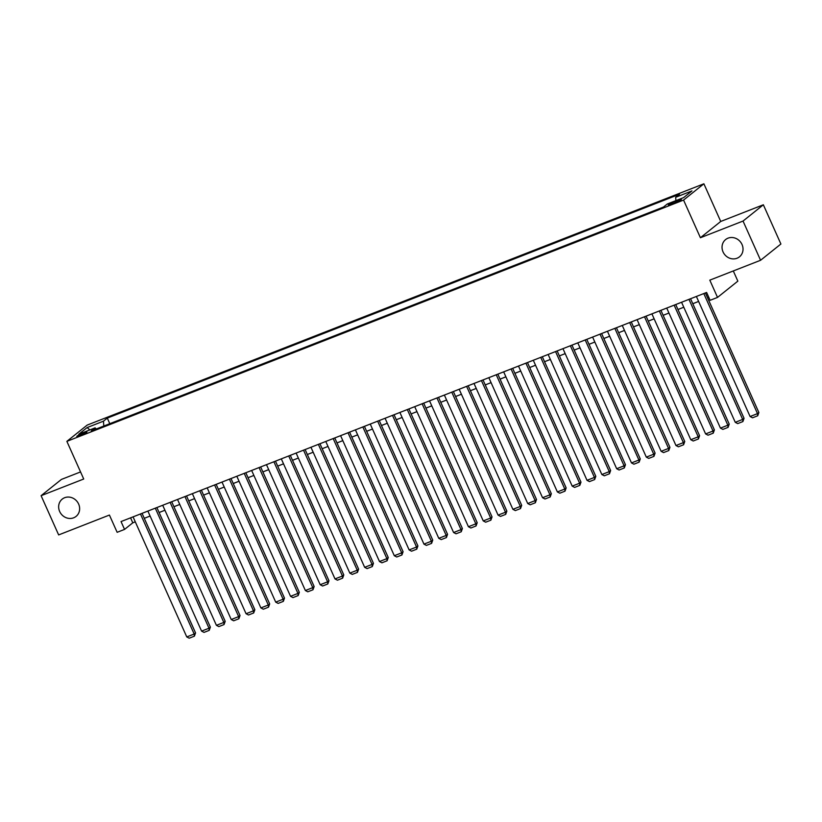 <?xml version="1.0" encoding="UTF-8"?>
<svg xmlns="http://www.w3.org/2000/svg" width="822" height="822" viewBox="0 0 822 822"><rect width="100%" height="100%" fill="white"/><g stroke="black" fill="none" stroke-linecap="round" stroke-linejoin="round"><path stroke-width="1.23" d="M78.635 504.05A11.066 10.111 51.3 0 1 76.066 516.401A11.066 10.111 51.3 0 1 59.657 511.479A11.066 10.111 51.3 0 1 62.225 499.118A11.066 10.111 51.3 0 1 78.635 504.05M742.019 244.494A11.066 10.111 51.3 0 1 739.451 256.844A11.066 10.111 51.3 0 1 723.052 251.922A11.066 10.111 51.3 0 1 725.621 239.562A11.066 10.111 51.3 0 1 742.019 244.494M80.104 435.619A5.538 0.617 -24.1 0 0 86.916 431.951A5.538 0.617 -24.1 0 0 83.618 432.804A5.538 0.617 -24.1 0 0 76.816 436.472A5.538 0.617 -24.1 0 0 80.104 435.619M80.556 471.931L61.424 479.421L41.1 495.687L58.65 534.917L109.418 515.055L117.145 532.307L124.554 529.409L132.794 522.813L135.281 521.836M703.889 183.799L87.194 425.087L66.87 441.352L683.565 200.075L703.889 183.799L720.73 221.457L700.416 237.733L743.037 221.056L763.35 204.781L720.73 221.457M763.35 204.781L780.9 244.011L760.576 260.276L709.807 280.148L717.524 297.41L737.848 281.134L733.296 270.952M743.037 221.056L760.576 260.276M717.524 297.41L710.116 300.307L706.612 292.457L121.04 521.569L124.554 529.409M678.171 200.198L674.913 201.482A5.364 0.596 -24.1 0 0 668.317 205.027A5.364 0.596 -24.1 0 0 671.502 204.205L674.77 202.931A5.364 0.596 -24.1 0 0 681.366 199.376A5.364 0.596 -24.1 0 0 678.171 200.198L678.623 201.205M96.318 428.961L95.095 427.861L91.252 430.944L663.477 207.052L667.32 203.979L683.627 197.599L691.97 190.91L675.663 197.29L679.506 194.218L107.292 418.1L103.449 421.183L103.808 426.022M95.095 427.861L78.789 434.242L87.142 427.563L103.449 421.183M700.416 237.733L683.565 200.075M41.1 495.687L83.721 479.01L66.87 441.352M144.282 518.322L150.107 516.041M159.108 512.517L164.934 510.236M173.935 506.722L179.761 504.441M188.752 500.917L194.578 498.635M203.579 495.121L209.405 492.84M218.405 489.316L224.231 487.035M233.232 483.521L239.058 481.24M248.049 477.716L253.875 475.435M262.876 471.92L268.702 469.639M277.702 466.115L283.528 463.834M292.529 460.32L298.355 458.039M307.346 454.515L313.172 452.234M322.173 448.72L327.999 446.438M336.999 442.914L342.825 440.633M351.826 437.119L357.652 434.838M366.653 431.314L372.469 429.033M381.47 425.519L387.296 423.238M396.296 419.713L402.122 417.442M411.123 413.918L416.949 411.637M425.95 408.113L431.776 405.842M440.767 402.318L446.593 400.037M455.594 396.512L461.419 394.241M470.42 390.717L476.246 388.436M485.247 384.912L491.073 382.641M500.064 379.117L505.89 376.836M514.891 373.311L520.716 371.041M529.717 367.516L535.543 365.235M544.544 361.711L550.37 359.44M559.361 355.916L565.187 353.635M574.188 350.11L580.013 347.84M589.014 344.315L594.84 342.034M603.841 338.51L609.667 336.239M618.658 332.715L624.484 330.434M633.485 326.909L639.311 324.639M648.311 321.114L654.137 318.833M663.138 315.309L668.964 313.038M677.965 309.514L683.781 307.233M692.782 303.719L698.608 301.438M707.608 297.913L708.831 297.43M130.564 517.839L132.794 522.813M675.92 200.609L675.663 197.29M109.788 423.69L107.292 418.1M87.142 427.563L89.845 429.916M703.796 293.557L757.504 413.62L758.87 412.521L705.379 292.94M696.388 296.465L750.085 416.518L757.504 413.62L757.72 415.768L752.531 417.792L750.085 416.518M758.87 412.521L757.72 415.768M688.97 299.362L742.677 419.415L744.054 418.316L690.562 298.735M681.561 302.26L735.269 422.323L742.677 419.415L742.893 421.563L737.704 423.597L735.269 422.323M744.054 418.316L742.893 421.563M674.153 305.157L727.85 425.221L729.227 424.121L675.735 304.541M666.734 308.065L720.442 428.118L727.85 425.221L728.066 427.368L722.877 429.392L720.442 428.118M729.227 424.121L728.066 427.368M659.326 310.963L713.034 431.016L714.4 429.916L660.909 310.336M651.908 313.86L705.615 433.924L713.034 431.016L713.239 433.163L708.05 435.198L705.615 433.924M714.4 429.916L713.239 433.163M644.499 316.758L698.207 436.821L699.573 435.722L646.082 316.141M637.091 319.666L690.788 439.719L698.207 436.821L698.412 438.969L693.234 440.993L690.788 439.719M699.573 435.722L698.412 438.969M629.673 322.563L683.38 442.616L684.757 441.517L631.265 321.936M622.264 325.461L675.972 445.524L683.38 442.616L683.596 444.764L678.407 446.798L675.972 445.524M684.757 441.517L683.596 444.764M614.846 328.358L668.553 448.422L669.93 447.322L616.438 327.742M607.437 331.256L661.145 451.319L668.553 448.422L668.769 450.569L663.58 452.593L661.145 451.319M669.93 447.322L668.769 450.569M600.029 334.164L653.737 454.217L655.103 453.117L601.612 333.537M592.611 337.061L646.318 457.124L653.737 454.217L653.942 456.364L648.753 458.399L646.318 457.124M655.103 453.117L653.942 456.364M585.202 339.959L638.91 460.022L640.276 458.923L586.785 339.342M577.794 342.856L631.491 462.92L638.91 460.022L639.115 462.17L633.926 464.194L631.491 462.92M640.276 458.923L639.115 462.17M570.376 345.764L624.083 465.817L625.46 464.718L571.968 345.137M562.967 348.662L616.675 468.725L624.083 465.817L624.299 467.965L619.11 469.999L616.675 468.725M625.46 464.718L624.299 467.965M555.549 351.559L609.256 471.623L610.633 470.523L557.141 350.943M548.14 354.457L601.848 474.52L609.256 471.623L609.472 473.77L604.283 475.794L601.848 474.52M610.633 470.523L609.472 473.77M540.732 357.365L594.429 477.418L595.806 476.318L542.314 356.738M533.314 360.262L587.021 480.325L594.429 477.418L594.645 479.565L589.456 481.6L587.021 480.325M595.806 476.318L594.645 479.565M525.905 363.16L579.613 483.223L580.979 482.124L527.488 362.543M518.497 366.057L572.194 486.121L579.613 483.223L579.818 485.37L574.629 487.395L572.194 486.121M580.979 482.124L579.818 485.37M511.079 368.965L564.786 489.018L566.163 487.919L512.671 368.338M503.67 371.863L557.378 491.926L564.786 489.018L565.002 491.166L559.813 493.2L557.378 491.926M566.163 487.919L565.002 491.166M496.252 374.76L549.959 494.823L551.336 493.724L497.844 374.144M488.843 377.658L542.551 497.721L549.959 494.823L550.175 496.971L544.986 498.995L542.551 497.721M551.336 493.724L550.175 496.971M481.435 380.565L535.132 500.619L536.509 499.519L483.017 379.939M474.017 383.463L527.724 503.526L535.132 500.619L535.348 502.766L530.159 504.8L527.724 503.526M536.509 499.519L535.348 502.766M466.608 386.361L520.316 506.424L521.682 505.325L468.191 385.744M459.19 389.258L512.897 509.321L520.316 506.424L520.521 508.571L515.332 510.596L512.897 509.321M521.682 505.325L520.521 508.571M451.781 392.166L505.489 512.219L506.866 511.12L453.374 391.539M444.373 395.063L498.081 515.127L505.489 512.219L505.705 514.367L500.516 516.401L498.081 515.127M506.866 511.12L505.705 514.367M436.955 397.961L490.662 518.024L492.039 516.925L438.547 397.345M429.546 400.859L483.254 520.922L490.662 518.024L490.878 520.172L485.689 522.196L483.254 520.922M492.039 516.925L490.878 520.172M422.138 403.766L475.835 523.82L477.212 522.72L423.72 403.14M414.72 406.664L468.427 526.727L475.835 523.82L476.051 525.967L470.862 528.001L468.427 526.727M477.212 522.72L476.051 525.967M407.311 409.562L461.019 529.625L462.385 528.525L408.894 408.945M399.893 412.459L453.6 532.522L461.019 529.625L461.224 531.772L456.035 533.797L453.6 532.522M462.385 528.525L461.224 531.772M392.484 415.367L446.192 535.42L447.558 534.321L394.067 414.74M385.076 418.264L438.773 538.328L446.192 535.42L446.408 537.567L441.219 539.602L438.773 538.328M447.558 534.321L446.408 537.567M377.658 421.162L431.365 541.225L432.742 540.126L379.25 420.545M370.249 424.06L423.957 544.123L431.365 541.225L431.581 543.373L426.392 545.397L423.957 544.123M432.742 540.126L431.581 543.373M362.841 426.967L416.538 547.02L417.915 545.921L364.423 426.341M355.423 429.865L409.13 549.928L416.538 547.02L416.754 549.168L411.565 551.202L409.13 549.928M417.915 545.921L416.754 549.168M348.014 432.762L401.722 552.826L403.088 551.726L349.597 432.146M340.596 435.66L394.303 555.723L401.722 552.826L401.927 554.973L396.738 556.997L394.303 555.723M403.088 551.726L401.927 554.973M333.187 438.568L386.895 558.621L388.261 557.522L334.77 437.941M325.779 441.465L379.476 561.529L386.895 558.621L387.1 560.768L381.922 562.803L379.476 561.529M388.261 557.522L387.1 560.768M318.361 444.363L372.068 564.426L373.445 563.327L319.953 443.746M310.952 447.26L364.66 567.324L372.068 564.426L372.284 566.574L367.095 568.598L364.66 567.324M373.445 563.327L372.284 566.574M303.534 450.168L357.241 570.221L358.618 569.122L305.126 449.542M296.125 453.066L349.833 573.119L357.241 570.221L357.457 572.369L352.268 574.403L349.833 573.119M358.618 569.122L357.457 572.369M288.717 455.963L342.425 576.027L343.791 574.927L290.3 455.347M281.299 458.861L335.006 578.924L342.425 576.027L342.63 578.164L337.441 580.198L335.006 578.924M343.791 574.927L342.63 578.164M273.89 461.769L327.598 581.822L328.964 580.722L275.473 461.142M266.482 464.666L320.179 584.719L327.598 581.822L327.803 583.969L322.614 586.004L320.179 584.719M328.964 580.722L327.803 583.969M259.064 467.564L312.771 587.627L314.148 586.528L260.656 466.947M251.655 470.461L305.363 590.525L312.771 587.627L312.987 589.764L307.798 591.799L305.363 590.525M314.148 586.528L312.987 589.764M244.237 473.369L297.944 593.422L299.321 592.323L245.829 472.742M236.828 476.267L290.536 596.32L297.944 593.422L298.16 595.57L292.971 597.604L290.536 596.32M299.321 592.323L298.16 595.57M229.42 479.164L283.117 599.228L284.494 598.128L231.003 478.548M222.002 482.062L275.709 602.125L283.117 599.228L283.333 601.365L278.144 603.399L275.709 602.125M284.494 598.128L283.333 601.365M214.593 484.97L268.301 605.023L269.667 603.923L216.176 484.343M207.185 487.867L260.882 607.92L268.301 605.023L268.506 607.17L263.317 609.205L260.882 607.92M269.667 603.923L268.506 607.17M199.767 490.765L253.474 610.828L254.851 609.729L201.359 490.148M192.358 493.662L246.066 613.726L253.474 610.828L253.69 612.965L248.501 615L246.066 613.726M254.851 609.729L253.69 612.965M184.94 496.56L238.647 616.623L240.024 615.524L186.532 495.943M177.531 499.468L231.239 619.521L238.647 616.623L238.863 618.771L233.674 620.795L231.239 619.521M240.024 615.524L238.863 618.771M170.123 502.365L223.82 622.429L225.197 621.329L171.706 501.749M162.705 505.263L216.412 625.326L223.82 622.429L224.036 624.566L218.847 626.6L216.412 625.326M225.197 621.329L224.036 624.566M155.296 508.16L209.004 628.224L210.37 627.124L156.879 507.544M147.878 511.068L201.585 631.121L209.004 628.224L209.209 630.371L204.02 632.395L201.585 631.121M210.37 627.124L209.209 630.371M140.47 513.966L194.177 634.029L195.554 632.93L142.062 513.349M133.061 516.863L186.769 636.927L194.177 634.029L194.393 636.166L189.204 638.201L186.769 636.927M195.554 632.93L194.393 636.166M675.437 202.664L674.913 201.482"/></g></svg>
